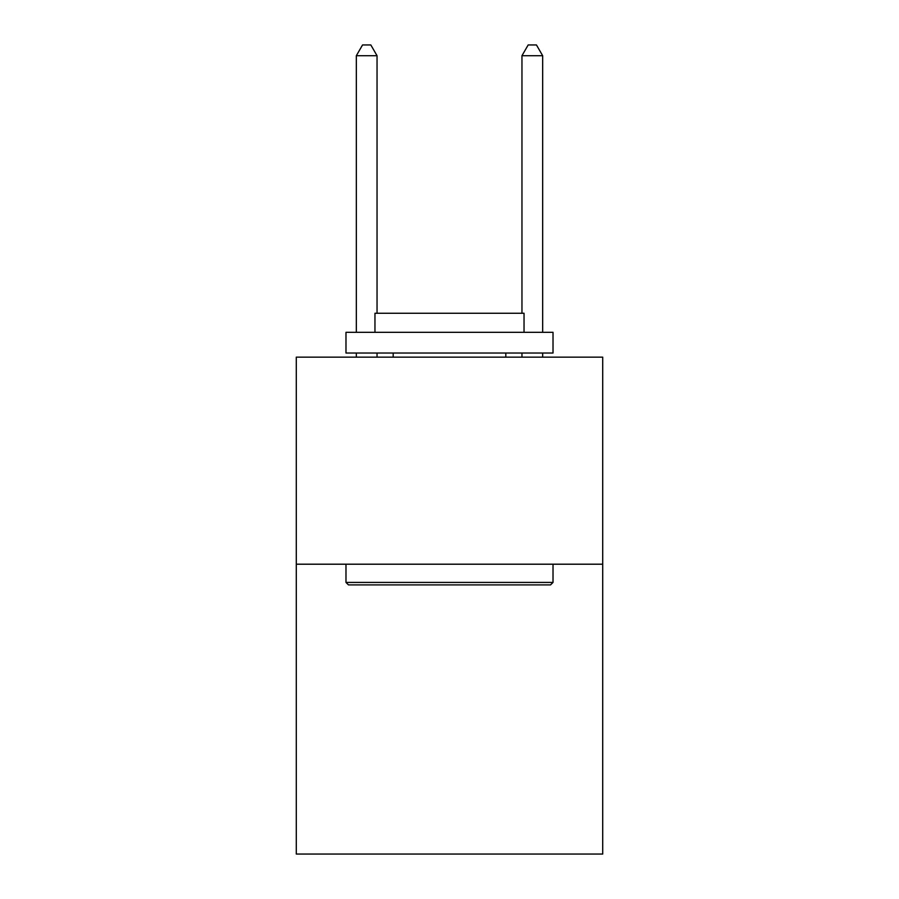 <?xml version="1.0" encoding="UTF-8"?>
<svg xmlns="http://www.w3.org/2000/svg" width="899" height="899" viewBox="0 0 899 899"><rect width="100%" height="100%" fill="white"/><g stroke="black" fill="none" stroke-linecap="round" stroke-linejoin="round"><path stroke-width="1.35" d="M602.712 564.201L602.712 854.05L296.288 854.05L296.288 357.161L602.712 357.161L602.712 564.201L296.288 564.201M348.464 584.901L345.98 582.417L553.02 582.417L550.536 584.901L348.464 584.901M553.02 332.315L553.02 353.026L345.98 353.026L345.98 332.315L553.02 332.315M374.962 332.315L374.962 313.268L524.038 313.268L524.038 332.315M553.02 564.201L553.02 582.417M345.98 564.201L345.98 582.417M505.811 353.026L505.811 357.161M393.189 353.026L393.189 357.161M377.041 313.268L377.041 55.716L356.33 55.716L356.33 332.315M356.33 353.026L356.33 357.161M377.041 353.026L377.041 357.161M356.33 55.716L362.544 44.95L370.826 44.95L377.041 55.716M542.67 357.161L542.67 353.026M542.67 332.315L542.67 55.716L521.959 55.716L521.959 313.268M521.959 357.161L521.959 353.026M521.959 55.716L528.174 44.95L536.456 44.95L542.67 55.716"/></g></svg>
